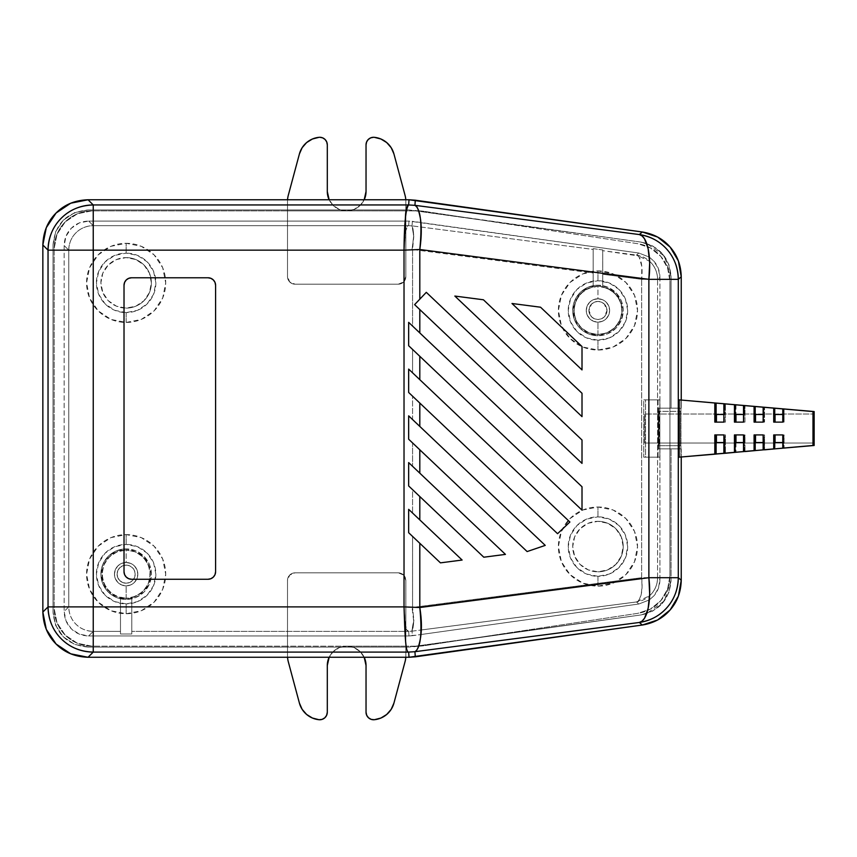 <?xml version="1.0" encoding="UTF-8"?>
<svg xmlns="http://www.w3.org/2000/svg" width="857" height="857" viewBox="0 0 857 857"><rect width="100%" height="100%" fill="white"/><g stroke="black" fill="none" stroke-linecap="round" stroke-linejoin="round"><path stroke-width="0.64" stroke-dasharray="4.29 3.21" d="M601.421 318.825L597.961 319.511A9.041 9.041 0 0 0 607.002 310.47A9.041 9.041 0 0 0 597.961 301.418L601.421 302.114L604.356 304.074L607.002 310.47L604.356 316.865L601.421 318.825L604.356 316.865L606.317 313.93L607.002 310.47L606.317 306.999L604.356 304.074L601.421 302.114L597.961 301.418L594.49 302.114L591.566 304.074L589.605 306.999L588.909 310.47L589.605 313.93L591.566 316.865L594.49 318.825L597.961 319.511L601.421 318.825L597.961 319.511L594.49 318.825L591.566 316.865L588.909 310.47L591.566 304.074L594.49 302.114L597.961 301.418A9.041 9.041 0 0 0 588.909 310.47A9.041 9.041 0 0 0 597.961 319.511L594.49 318.825L591.566 316.865L589.605 313.93L588.909 310.47L589.605 306.999L591.566 304.074L594.49 302.114L597.961 301.418L601.421 302.114L604.356 304.074L606.317 306.999L607.002 310.47L606.317 313.93L604.356 316.865L601.421 318.825M584.999 290.116L593.183 286.827A24.114 24.114 0 0 1 597.961 286.345A24.114 24.114 0 0 0 573.836 310.47A24.114 24.114 0 0 0 597.961 334.584L589.284 332.966L581.774 328.349L576.429 321.332L573.954 312.859L574.704 304.074L578.55 296.136L584.999 290.116L578.55 296.136L574.704 304.074L573.954 312.859L576.429 321.332L581.774 328.349L589.284 332.966L597.961 334.584L606.627 332.966L614.137 328.349L619.493 321.332L621.957 312.859L621.218 304.074L617.361 296.136L610.912 290.116L602.728 286.827L602.728 274.272L641.636 279.328L641.636 577.704L412.571 607.527L412.571 536.418L440.444 562.856L462.116 560.039L412.571 513.043L412.571 489.668L483.787 557.211L505.448 554.393L412.571 466.304L412.571 442.93L527.119 551.565L545.234 545.384L412.571 419.555L412.571 396.18L557.564 533.697L569.884 522.009L412.571 372.816L412.571 349.442L582.01 510.14L582.01 486.765L412.571 326.067L412.571 249.505L593.183 273.029L593.183 249.441L412.056 225.862L413.76 236.639L412.571 249.505L593.183 273.029L593.183 286.827L584.999 290.116M126.14 565.127A9.041 9.041 0 0 1 135.181 574.169A9.041 9.041 0 0 1 126.14 583.221A9.041 9.041 0 0 0 135.181 574.169A9.041 9.041 0 0 0 126.14 565.127L122.669 565.813L119.744 567.773L117.784 570.708L117.088 574.169L117.784 577.629L119.744 580.564L122.669 582.524L126.14 583.221L129.6 582.524L132.535 580.564L134.495 577.629L135.181 574.169L134.495 570.708L132.535 567.773L129.6 565.813L126.14 565.127A9.041 9.041 0 0 0 117.088 574.169A9.041 9.041 0 0 0 126.14 583.221A9.041 9.041 0 0 1 117.088 574.169A9.041 9.041 0 0 1 126.14 565.127L129.6 565.813L132.535 567.773L134.495 570.708L135.181 574.169L134.495 577.629L132.535 580.564L129.6 582.524L126.14 583.221L122.669 582.524L119.744 580.564L117.784 577.629L117.088 574.169L117.784 570.708L119.744 567.773L122.669 565.813L126.14 565.127M413.61 620.414L412.056 607.484L404.022 606.885C404.268 621.496 405.811 629.659 408.66 631.363L131.785 631.363L131.785 633.987L120.483 633.987L120.483 597.618A24.114 24.114 0 0 0 126.14 598.293A24.114 24.114 0 0 1 102.187 571.33A24.114 24.114 0 0 1 126.14 550.055A24.114 24.114 0 0 0 102.015 574.169A24.114 24.114 0 0 0 126.14 598.293L116.906 596.451L109.085 591.223L103.847 583.403L102.015 574.169L103.847 564.945L109.085 557.114L116.906 551.887L126.14 550.055L117.57 551.629L110.114 556.139L104.758 563.006L102.187 571.33L102.733 580.018L106.343 587.945L112.524 594.083L120.483 597.618L120.483 606.885L93.242 606.885L93.242 250.158L404.022 250.158L404.022 606.885L131.785 606.885L131.785 631.363L408.66 631.363C407.086 631.555 405.982 629.113 405.372 624.025L404.022 606.885L412.571 607.527L412.571 536.418L408.66 532.711L408.66 509.337L412.571 513.043L412.571 489.668L408.66 485.962L408.66 462.587L412.571 466.304L412.571 442.93L408.66 439.213L408.66 415.849L412.571 419.555L412.571 396.18L408.66 392.474L408.66 369.099L412.571 372.816L412.571 349.442L408.66 345.725L408.66 322.361L412.571 326.067L412.571 249.505L404.022 250.158L404.022 606.885L131.785 606.885L131.785 597.618L139.745 594.083L145.936 587.945L149.536 580.018L150.082 571.33L147.511 563.006L142.155 556.139L134.699 551.629L126.14 550.055L135.363 551.887L143.194 557.114L148.422 564.945L150.254 574.169L148.422 583.403L143.194 591.223L135.363 596.451L126.14 598.293A24.114 24.114 0 0 0 150.254 574.169A24.114 24.114 0 0 0 126.14 550.055A24.114 24.114 0 0 1 131.785 597.618A24.114 24.114 0 0 1 126.14 598.293A24.114 24.114 0 0 0 131.785 597.618L131.785 633.987L120.483 633.987L120.483 606.885L93.242 606.885L93.242 250.158L404.022 250.158L405.372 233.008C405.64 228.348 406.743 225.905 408.66 225.67L93.242 225.67L93.242 250.158L68.753 250.158L68.753 606.885L93.242 606.885L93.242 631.363L120.483 631.363L93.242 631.363L93.242 606.885L68.753 606.885C68.989 613.923 71.377 619.686 75.93 624.185C80.429 628.738 86.203 631.127 93.242 631.363A24.499 24.478 -135 0 1 68.753 606.885L64.157 611.48L64.157 245.563L66.021 236.189L71.324 228.241L79.273 222.938L88.646 221.074L408.971 221.074L638.84 253.029L649.349 257.111L653.923 261.214L658.38 268.702L659.933 277.282L659.933 408.168L671.063 408.168L671.063 276.779L671.063 408.168L671.063 276.779L668.835 264.502L662.461 253.79L652.723 245.98L640.875 242.081L409.014 209.954L88.067 209.954L74.666 212.611L63.289 220.206L55.694 231.583L53.027 244.984L53.027 612.048L55.694 625.46L63.289 636.826L74.666 644.421L88.067 647.089L409.014 647.089L640.875 614.951L652.723 611.052L662.461 603.253L668.835 592.53L671.063 580.253L671.063 448.864L681.24 448.864L681.24 457.135L681.24 448.864L679.547 448.864L679.547 408.168L681.24 408.168L671.063 408.168L671.063 276.779L668.835 264.502L662.461 253.79L652.723 245.98L640.875 242.081L409.014 209.954L88.067 209.954L74.666 212.611L63.289 220.206L55.694 231.583L53.027 244.984L53.027 612.048L55.694 625.46L63.289 636.826L74.666 644.421L88.067 647.089L409.014 647.089L640.875 614.951L652.723 611.052L662.461 603.253L668.835 592.53L671.063 580.253L671.063 448.864L659.933 448.864L659.933 579.761L658.38 588.331L653.923 595.829L649.349 599.921L638.84 604.003L420.98 634.523L638.84 604.003L649.349 599.921L653.923 595.829C657.769 591.437 659.772 586.081 659.933 579.761L657.576 577.704L657.576 279.328L641.636 279.328L641.636 577.704L657.576 577.704L641.636 577.704L412.056 607.484L413.61 620.414L411.842 631.202L413.877 620.372L412.571 607.527L413.877 620.372L412.056 631.17L413.77 620.447M582.01 440.016L426.293 292.333L414.617 304.642L582.01 463.391L582.01 440.016L426.293 292.333L414.617 304.642L582.01 463.391L582.01 440.016M582.01 346.528L540.553 307.213L511.993 303.496L582.01 369.903L582.01 346.528L540.553 307.213L511.993 303.496L582.01 369.903L582.01 346.528M582.01 416.641L582.01 393.277L483.423 299.779L454.853 296.061L582.01 416.641L582.01 393.277L483.423 299.779L454.853 296.061L582.01 416.641M681.24 399.908L681.24 408.168L681.24 399.908M406.132 209.954L88.067 209.954L406.132 209.954M412.056 631.17L421.226 629.981L412.056 631.17L412.367 635.723L420.916 634.534L408.971 635.958L88.646 635.958L79.273 634.094L71.324 628.792L66.021 620.843L64.157 611.48C64.393 618.518 66.782 624.292 71.324 628.792C75.834 633.334 81.597 635.733 88.646 635.958L93.242 631.363L88.646 635.958L408.971 635.958L412.367 635.723L412.056 631.17L408.66 631.363L411.842 631.202M53.027 244.984C55.105 223.709 66.792 212.033 88.067 209.954C66.792 212.033 55.105 223.709 53.027 244.984L53.027 612.048L53.027 244.984M88.067 647.089C66.792 645.01 55.105 633.334 53.027 612.048C55.105 633.334 66.792 645.01 88.067 647.089L409.014 647.089L88.067 647.089M413.877 646.746L640.875 614.951L413.877 646.746M671.063 580.253L664.314 600.928L646.66 613.633L640.875 614.951C659.536 610.87 669.596 599.3 671.063 580.253L671.063 448.864L671.063 580.253M640.875 242.081L646.66 243.399L664.314 256.104L671.063 276.779C669.596 257.743 659.536 246.173 640.875 242.081L413.877 210.286L640.875 242.081M413.61 236.618L412.056 249.558L413.76 236.639L412.056 225.862L412.367 221.31L408.971 221.074L408.66 225.67C405.811 227.373 404.268 235.536 404.022 250.158L412.056 249.548L413.61 236.618L412.753 228.112L413.77 236.596M411.842 225.83L412.753 228.112L411.842 225.83L408.66 225.67L411.842 225.841M636.483 601.957A24.499 8.484 -97.4 0 0 641.636 577.704L642.064 586.595L641.24 594.255L639.29 599.621L636.483 601.957L649.606 595.776L651.556 593.772C655.401 589.38 657.405 584.024 657.576 577.704A24.499 24.478 131 0 1 636.483 601.957L638.84 604.003L636.483 601.957L421.333 629.97L636.483 601.957M602.728 274.272L641.636 279.328A24.499 8.484 -82.6 0 0 636.483 255.086L602.728 250.683L602.728 286.827L610.912 290.116L617.361 296.136L621.218 304.074L621.957 312.859L619.493 321.332L614.137 328.349L606.627 332.966L597.961 334.584L588.727 332.752L580.907 327.524L575.668 319.693L573.836 310.47L575.668 301.236L580.907 293.415L588.727 288.177L597.961 286.345L607.184 288.177L615.015 293.415L620.243 301.236L622.075 310.47L620.243 319.693L615.015 327.524L607.184 332.752L597.961 334.584A24.114 24.114 0 0 0 622.075 310.47A24.114 24.114 0 0 0 597.961 286.345A24.114 24.114 0 0 1 602.728 286.827L602.728 249.965L602.728 250.683L637.972 255.836L639.29 257.411L641.807 266.388L641.636 279.328L657.576 279.328C657.405 273.008 655.401 267.652 651.556 263.27L649.606 261.267L636.483 255.086A24.499 24.478 49 0 1 657.576 279.328L659.933 277.282C659.772 270.951 657.769 265.595 653.923 261.214L649.349 257.121L638.84 253.029L636.483 255.086L638.84 253.029L412.367 221.31L412.056 225.862L593.183 249.441L593.183 248.626L602.728 249.965L602.728 274.272M93.242 250.158L93.242 225.67C86.203 225.905 80.429 228.305 75.93 232.847C71.377 237.346 68.989 243.12 68.753 250.158L93.242 250.158M408.66 631.363L408.971 635.958L408.66 631.363M659.933 408.168L659.933 277.282L657.576 279.328L657.576 577.704L659.933 579.761L659.933 448.864L658.808 448.864L658.808 408.168L681.24 408.168L659.933 408.168M64.157 245.563L68.753 250.158A24.499 24.478 -45 0 1 93.242 225.67L88.646 221.074C81.597 221.31 75.834 223.698 71.324 228.241C66.782 232.75 64.393 238.514 64.157 245.563L64.157 611.48L68.753 606.885L68.753 250.158L64.157 245.563M88.646 221.074L93.242 225.67L408.66 225.67L408.971 221.074L88.646 221.074M681.24 448.864L658.808 448.864L681.24 448.864M679.547 408.168L679.547 448.864L658.808 448.864L658.808 408.168L679.547 408.168M126.225 577.05A7.542 7.542 0 0 0 131.549 579.257L208.047 579.257L210.94 578.689L213.382 577.05L215.021 574.608L215.589 571.726L215.589 285.317L215.021 282.424L213.382 279.982L210.94 278.354L208.047 277.775L131.549 277.775L128.668 278.354L126.225 279.982L124.586 282.424L124.019 285.317L124.019 571.726L124.586 574.608L126.225 577.05L128.668 578.689L131.549 579.257L208.047 579.257M208.047 277.775L131.549 277.775A7.542 7.542 0 0 0 126.225 279.982M124.019 285.317L124.019 571.726M215.589 571.726L215.589 285.317A7.542 7.542 0 0 0 215.589 285.306M557.564 533.697L569.884 522.009L408.66 369.099L408.66 392.474L557.564 533.697M545.234 545.384L527.119 551.565L412.571 442.93L408.66 439.213L408.66 415.849L545.234 545.384M505.448 554.393L483.787 557.211L408.66 485.962L408.66 462.587L505.448 554.393M462.116 560.039L440.444 562.856L408.66 532.711L408.66 509.337L462.116 560.039M582.01 510.14L582.01 486.765L408.66 322.361L408.66 345.725L582.01 510.14M131.785 633.987L131.785 597.618L131.785 633.987M593.183 249.441L593.183 286.827L593.183 249.441M593.183 248.626L602.728 249.965L602.728 286.827A24.114 24.114 0 0 0 593.183 286.827L593.183 248.626M327.299 144.822A7.542 7.542 0 0 0 319.757 137.281L322.65 137.859L325.092 139.487L326.721 141.93L327.299 144.822L327.299 191.518L327.299 144.822M374.316 137.324A7.542 7.542 0 0 0 373.577 137.281A7.542 7.542 0 0 1 374.316 137.324L380.926 139.005L386.721 142.573L391.199 147.715L393.941 153.96A22.614 22.614 0 0 0 374.316 137.324M329.142 657.265A19.368 19.368 0 0 1 346.667 646.157A19.368 19.368 0 0 0 327.299 665.525L327.299 712.221L325.874 716.634M597.961 298.782A11.687 11.687 0 0 1 609.638 310.47A11.687 11.687 0 0 1 597.961 322.146L597.961 335.719A25.249 25.249 0 0 0 623.21 310.47A25.249 25.249 0 0 0 597.961 285.22L597.961 298.782A11.687 11.687 0 0 1 609.638 310.47A11.687 11.687 0 0 1 597.961 322.146A11.687 11.687 0 0 0 609.638 310.47A11.687 11.687 0 0 0 597.961 298.782L602.428 299.671L606.22 302.2L608.749 305.992L609.638 310.47L608.749 314.937L606.22 318.729L602.428 321.257L597.961 322.146L593.483 321.257L589.691 318.729L587.163 314.937L586.274 310.47L587.163 305.992L589.691 302.2L593.483 299.671L597.961 298.782A11.687 11.687 0 0 0 586.274 310.47A11.687 11.687 0 0 0 597.961 322.146A11.687 11.687 0 0 1 586.274 310.47A11.687 11.687 0 0 1 597.961 298.782L597.961 285.22A25.249 25.249 0 0 1 623.21 310.47A25.249 25.249 0 0 1 597.961 335.719A25.249 25.249 0 0 0 623.21 310.47A25.249 25.249 0 0 0 597.961 285.22L588.298 287.138L580.103 292.612L574.629 300.807L572.712 310.47L574.629 320.132L580.103 328.317L588.298 333.791L597.961 335.719L607.624 333.791L615.808 328.317L621.282 320.132L623.21 310.47L621.282 300.807L615.808 292.612L607.624 287.138L597.961 285.22A25.249 25.249 0 0 0 572.712 310.47A25.249 25.249 0 0 0 597.961 335.719A25.249 25.249 0 0 1 572.712 310.47A25.249 25.249 0 0 1 597.961 285.22A25.249 25.249 0 0 0 572.712 310.47A25.249 25.249 0 0 0 597.961 335.719L597.961 322.146A11.687 11.687 0 0 1 586.274 310.47A11.687 11.687 0 0 1 597.961 298.782M126.14 562.492A11.687 11.687 0 0 1 137.816 574.169A11.687 11.687 0 0 1 126.14 585.856L126.14 599.418A25.249 25.249 0 0 0 151.389 574.169A25.249 25.249 0 0 0 126.14 548.919L126.14 562.492A11.687 11.687 0 0 1 137.816 574.169A11.687 11.687 0 0 1 126.14 585.856A11.687 11.687 0 0 0 137.816 574.169A11.687 11.687 0 0 0 126.14 562.492L130.607 563.381L134.399 565.909L136.927 569.701L137.816 574.169L136.927 578.646L134.399 582.428L130.607 584.967L126.14 585.856L121.662 584.967L117.87 582.428L115.341 578.646L114.452 574.169L115.341 569.701L117.87 565.909L121.662 563.381L126.14 562.492A11.687 11.687 0 0 0 114.452 574.169A11.687 11.687 0 0 0 126.14 585.856A11.687 11.687 0 0 1 114.452 574.169A11.687 11.687 0 0 1 126.14 562.492L126.14 548.919A25.249 25.249 0 0 1 151.389 574.169A25.249 25.249 0 0 1 126.14 599.418A25.249 25.249 0 0 0 151.389 574.169A25.249 25.249 0 0 0 126.14 548.919L116.477 550.847L108.282 556.322L102.808 564.506L100.89 574.169L102.808 583.831L108.282 592.026L116.477 597.5L126.14 599.418L135.802 597.5L143.987 592.026L149.461 583.831L151.389 574.169L149.461 564.506L143.987 556.322L135.802 550.847L126.14 548.919A25.249 25.249 0 0 0 100.89 574.169A25.249 25.249 0 0 0 126.14 599.418A25.249 25.249 0 0 1 100.89 574.169A25.249 25.249 0 0 1 126.14 548.919A25.249 25.249 0 0 0 100.89 574.169A25.249 25.249 0 0 0 126.14 599.418L126.14 585.856A11.687 11.687 0 0 1 114.452 574.169A11.687 11.687 0 0 1 126.14 562.492M126.14 257.614A25.249 25.249 0 0 1 151.389 282.864A25.249 25.249 0 0 1 126.14 308.113A25.249 25.249 0 0 0 151.389 282.864A25.249 25.249 0 0 0 126.14 257.614L116.477 259.532L108.282 265.006L102.808 273.201L100.89 282.864L102.808 292.526L108.282 300.721L116.477 306.195L126.14 308.113L135.802 306.195L143.987 300.721L149.461 292.526L151.389 282.864L149.461 273.201L143.987 265.006L135.802 259.532L126.14 257.614L116.477 259.532L108.282 265.006L102.808 273.201L100.89 282.864L102.808 292.526L108.282 300.721L116.477 306.195L126.14 308.113L135.802 306.195L143.987 300.721L149.461 292.526L151.389 282.864L149.461 273.201L143.987 265.006L135.802 259.532L126.14 257.614A25.249 25.249 0 0 0 100.89 282.864A25.249 25.249 0 0 0 126.14 308.113A25.249 25.249 0 0 1 100.89 282.864A25.249 25.249 0 0 1 126.14 257.614M597.961 521.324A25.249 25.249 0 0 1 623.21 546.573A25.249 25.249 0 0 1 597.961 571.823A25.249 25.249 0 0 0 623.21 546.573A25.249 25.249 0 0 0 597.961 521.324L588.298 523.241L580.103 528.715L574.629 536.91L572.712 546.573L574.629 556.236L580.103 564.42L588.298 569.894L597.961 571.823L607.624 569.894L615.808 564.42L621.282 556.236L623.21 546.573L621.282 536.91L615.808 528.715L607.624 523.241L597.961 521.324L588.298 523.241L580.103 528.715L574.629 536.91L572.712 546.573L574.629 556.236L580.103 564.42L588.298 569.894L597.961 571.823L607.624 569.894L615.808 564.42L621.282 556.236L623.21 546.573L621.282 536.91L615.808 528.715L607.624 523.241L597.961 521.324A25.249 25.249 0 0 0 572.712 546.573A25.249 25.249 0 0 0 597.961 571.823A25.249 25.249 0 0 1 572.712 546.573A25.249 25.249 0 0 1 597.961 521.324M597.961 586.145L597.961 576.3A29.727 29.727 0 0 0 627.688 546.573A29.727 29.727 0 0 0 597.961 516.846L597.961 507.001A39.572 39.572 0 0 1 637.522 546.573A39.572 39.572 0 0 1 597.961 586.145L582.814 583.124L569.98 574.554L561.399 561.71L558.389 546.573L561.399 531.426L569.98 518.592L582.814 510.011L597.961 507.001L613.098 510.011L625.931 518.592L634.512 531.426L637.522 546.573L634.512 561.71L625.931 574.554L613.098 583.124L597.961 586.145A39.572 39.572 0 0 1 558.389 546.573A39.572 39.572 0 0 1 597.961 507.001L597.961 516.846A29.727 29.727 0 0 0 568.223 546.573A29.727 29.727 0 0 0 597.961 576.3L597.961 586.145M597.961 350.031L597.961 340.197A29.727 29.727 0 0 0 627.688 310.47A29.727 29.727 0 0 0 597.961 280.732L597.961 270.898A39.572 39.572 0 0 1 637.522 310.47A39.572 39.572 0 0 1 597.961 350.031L582.814 347.021L569.98 338.44L561.399 325.606L558.389 310.47L561.399 295.322L569.98 282.489L582.814 273.908L597.961 270.898L613.098 273.908L625.931 282.489L634.512 295.322L637.522 310.47L634.512 325.606L625.931 338.44L613.098 347.021L597.961 350.031A39.572 39.572 0 0 1 558.389 310.47A39.572 39.572 0 0 1 597.961 270.898L597.961 280.732A29.727 29.727 0 0 0 568.223 310.47A29.727 29.727 0 0 0 597.961 340.197L597.961 350.031M126.14 613.741L126.14 603.896A29.727 29.727 0 0 0 155.867 574.169A29.727 29.727 0 0 0 126.14 544.441L126.14 534.607A39.572 39.572 0 0 1 165.701 574.169A39.572 39.572 0 0 1 126.14 613.741L110.992 610.73L98.159 602.15L89.578 589.316L86.568 574.169L89.578 559.032L98.159 546.188L110.992 537.618L126.14 534.607L141.276 537.618L154.11 546.188L162.691 559.032L165.701 574.169L162.691 589.316L154.11 602.15L141.276 610.73L126.14 613.741A39.572 39.572 0 0 1 86.568 574.169A39.572 39.572 0 0 1 126.14 534.607L126.14 544.441A29.727 29.727 0 0 0 96.402 574.169A29.727 29.727 0 0 0 126.14 603.896L126.14 613.741M126.14 322.436L126.14 312.591A29.727 29.727 0 0 0 155.867 282.864A29.727 29.727 0 0 0 126.14 253.136L126.14 243.292A39.572 39.572 0 0 1 165.701 282.864A39.572 39.572 0 0 1 126.14 322.436L110.992 319.425L98.159 310.845L89.578 298.011L86.568 282.864L89.578 267.716L98.159 254.883L110.992 246.302L126.14 243.292L141.276 246.302L154.11 254.883L162.691 267.716L165.701 282.864L162.691 298.011L154.11 310.845L141.276 319.425L126.14 322.436A39.572 39.572 0 0 1 86.568 282.864A39.572 39.572 0 0 1 126.14 243.292L126.14 253.136A29.727 29.727 0 0 0 96.402 282.864A29.727 29.727 0 0 0 126.14 312.591L126.14 322.436M91.838 210.886L77.419 213.757L65.196 221.92L57.023 234.154L54.152 248.573L54.152 608.47L57.023 622.889L65.196 635.112L77.419 643.286L91.838 646.157L287.502 646.157L287.502 580.393L289.709 575.058L295.044 572.851L398.301 572.851L403.626 575.058L405.832 580.393L405.832 646.157L418.377 646.157A37.687 37.687 0 0 0 424.022 645.728L637.897 613.323L650.495 609.038L660.822 600.628L667.582 589.166L669.938 576.065L669.938 280.978L667.582 267.877L660.822 256.404L650.495 248.005L637.897 243.72L424.022 211.315A37.687 37.687 0 0 0 418.377 210.886L405.832 210.886L405.832 276.65L403.626 281.974L398.301 284.181L295.044 284.181L289.709 281.974L287.502 276.65L287.502 210.886L91.838 210.886L418.377 210.886L91.838 210.886L77.419 213.757L65.196 221.92L57.023 234.154L54.152 248.573L54.152 608.47L54.152 248.573L54.152 608.47L57.023 622.889L65.196 635.112L77.419 643.286L91.838 646.157L418.377 646.157A37.687 37.687 0 0 0 424.022 645.728L637.897 613.323L650.495 609.038L660.822 600.628L667.582 589.166L669.938 576.065L669.938 280.978L669.938 576.065L669.938 280.978L667.582 267.877L660.822 256.404L650.495 248.005L637.897 243.72L424.022 211.315A37.687 37.687 0 0 0 418.377 210.886L91.838 210.886A37.687 37.687 0 0 0 54.152 248.573A37.687 37.687 0 0 1 91.838 210.886M637.897 243.72L424.022 211.315L637.897 243.72A37.687 37.687 0 0 1 669.938 280.978A37.687 37.687 0 0 0 637.897 243.72M637.897 613.323L424.022 645.728L637.897 613.323A37.687 37.687 0 0 0 669.938 576.065A37.687 37.687 0 0 1 637.897 613.323M91.838 646.157A37.687 37.687 0 0 1 54.152 608.47A37.687 37.687 0 0 0 91.838 646.157M418.377 646.157A37.687 37.687 0 0 0 424.022 645.728A37.687 37.687 0 0 1 418.377 646.157M424.022 211.315A37.687 37.687 0 0 0 418.377 210.886A37.687 37.687 0 0 1 424.022 211.315M126.14 312.591L114.763 310.33L105.111 303.881L98.673 294.24L96.402 282.864L98.673 271.487L105.111 261.846L114.763 255.397L126.14 253.136L137.516 255.397L147.158 261.846L153.596 271.487L155.867 282.864L153.596 294.24L147.158 303.881L137.516 310.33L126.14 312.591M126.14 603.896L114.763 601.635L105.111 595.197L98.673 585.545L96.402 574.169L98.673 562.792L105.111 553.151L114.763 546.702L126.14 544.441L137.516 546.702L147.158 553.151L153.596 562.792L155.867 574.169L153.596 585.545L147.158 595.197L137.516 601.635L126.14 603.896M597.961 340.197L586.584 337.926L576.932 331.488L570.494 321.846L568.223 310.47L570.494 299.093L576.932 289.441L586.584 283.003L597.961 280.732L609.338 283.003L618.979 289.441L625.417 299.093L627.688 310.47L625.417 321.846L618.979 331.488L609.338 337.926L597.961 340.197M597.961 576.3L586.584 574.04L576.932 567.591L570.494 557.95L568.223 546.573L570.494 535.197L576.932 525.545L586.584 519.106L597.961 516.846L609.338 519.106L618.979 525.545L625.417 535.197L627.688 546.573L625.417 557.95L618.979 567.591L609.338 574.04L597.961 576.3M367.182 716.206L366.035 712.221L366.035 665.525L364.568 658.112L360.368 651.823L354.08 647.624L346.667 646.157L405.832 646.157L405.832 655.798A22.614 22.614 0 0 1 405.79 657.265A22.614 22.614 0 0 0 405.832 655.798L405.832 580.393L405.832 655.798A22.614 22.614 0 0 1 405.061 661.658L393.941 703.083L391.199 709.317L386.721 714.459L380.926 718.037M376.577 719.377L374.316 719.719A22.614 22.614 0 0 0 393.941 703.083L405.061 661.658A22.614 22.614 0 0 0 405.832 655.798L405.832 580.393A7.542 7.542 0 0 0 398.301 572.851L401.183 573.429L403.626 575.058L405.265 577.511L405.832 580.393A7.542 7.542 0 0 0 398.301 572.851L295.044 572.851A7.542 7.542 0 0 0 287.502 580.393L288.081 577.511L289.709 575.058L292.151 573.429L295.044 572.851L398.301 572.851L295.044 572.851A7.542 7.542 0 0 0 287.502 580.393L287.502 655.798A22.614 22.614 0 0 0 288.273 661.658L299.404 703.083A22.614 22.614 0 0 0 319.029 719.719L312.419 718.037L306.613 714.459L302.135 709.317L299.404 703.083L288.273 661.658A22.614 22.614 0 0 1 287.502 655.798L287.502 580.393L287.502 655.798A22.614 22.614 0 0 0 287.556 657.265A22.614 22.614 0 0 1 287.502 655.798L287.502 646.157L346.667 646.157L339.254 647.624L332.977 651.823L328.777 658.112L332.977 651.823L339.254 647.624L346.667 646.157A19.368 19.368 0 0 1 364.193 657.265M368.51 717.802L371.21 719.377L374.316 719.719A7.542 7.542 0 0 1 366.035 712.221L366.035 665.525A19.368 19.368 0 0 0 346.667 646.157L354.08 647.624L360.368 651.823L364.568 658.112M327.299 665.525L327.299 712.221A7.542 7.542 0 0 1 319.029 719.719L322.125 719.377L324.824 717.802M366.035 191.518L366.035 144.822L366.035 191.518A19.368 19.368 0 0 1 346.667 210.886A19.368 19.368 0 0 1 327.299 191.518L328.777 198.931L332.977 205.209L339.254 209.408L346.667 210.886L287.502 210.886L287.502 201.245A22.614 22.614 0 0 1 287.556 199.767A22.614 22.614 0 0 0 287.502 201.245L287.502 276.65L287.502 201.245A22.614 22.614 0 0 1 288.273 195.375L299.404 153.96L288.273 195.375A22.614 22.614 0 0 0 287.502 201.245L287.502 276.65A7.542 7.542 0 0 0 295.044 284.181L398.301 284.181L295.044 284.181L292.151 283.613L289.709 281.974L288.081 279.532L287.502 276.65A7.542 7.542 0 0 0 295.044 284.181L398.301 284.181A7.542 7.542 0 0 0 405.832 276.65L405.832 201.245L405.832 210.886L346.667 210.886L354.08 209.408L360.368 205.209L364.568 198.931L360.368 205.209L354.08 209.408L346.667 210.886A19.368 19.368 0 0 1 329.142 199.767M405.79 199.767A22.614 22.614 0 0 1 405.832 201.245L405.832 276.65L405.265 279.532L403.626 281.974L401.183 283.613L398.301 284.181A7.542 7.542 0 0 0 405.832 276.65L405.832 201.245A22.614 22.614 0 0 0 405.061 195.375L393.941 153.96L405.061 195.375A22.614 22.614 0 0 1 405.832 201.245A22.614 22.614 0 0 0 405.79 199.767M316.769 137.656L319.029 137.324A22.614 22.614 0 0 0 299.404 153.96L302.135 147.715L306.613 142.573L312.419 139.005M364.193 199.767A19.368 19.368 0 0 1 346.667 210.886L339.254 209.408L332.977 205.209L328.777 198.931M319.029 137.324A7.542 7.542 0 0 1 319.757 137.281A7.542 7.542 0 0 0 319.029 137.324M366.035 144.822L366.614 141.93L368.253 139.487L370.695 137.859L373.577 137.281A7.542 7.542 0 0 0 366.035 144.822M644.646 443.026L644.646 414.006L813.572 414.006L644.646 414.006L644.646 443.026L644.646 414.006L644.646 443.026L813.572 443.026L644.646 443.026M783.769 434.928L774.728 434.928L784.08 434.928L784.08 448.115L784.08 434.928L783.534 442.533L774.492 442.533L783.534 442.533L783.769 434.928M764.176 434.928L755.135 434.928L764.54 434.928L764.54 449.829L764.54 434.928L763.941 442.533L754.899 442.533L763.941 442.533L764.176 434.928M744.594 434.928L735.552 434.928L744.99 434.928L744.99 451.543L744.99 434.928L744.347 442.533L735.306 442.533L744.347 442.533L744.594 434.928M725.001 434.928L715.959 434.928L725.451 434.928L725.451 453.257L725.451 434.928L724.765 442.533L715.713 442.533L724.765 442.533L725.001 434.928M724.765 414.509L715.713 414.509L724.765 414.509L724.765 403.776L724.765 414.509M723.876 422.115L725.001 422.115L723.876 422.115M744.347 414.509L735.306 414.509L744.347 414.509L744.347 405.5L744.347 414.509M743.512 422.115L744.594 422.115L743.512 422.115M763.941 414.509L754.899 414.509L763.941 414.509L763.941 407.214L764.176 422.115L763.941 414.509M763.148 422.115L764.176 422.115L763.148 422.115M783.534 414.509L774.492 414.509L783.534 414.509L783.534 408.928L783.769 422.115L783.534 414.509M782.784 422.115L783.769 422.115L782.784 422.115M716.431 403.047L716.431 414.509L716.431 403.047M716.431 422.115L725.451 422.115L725.451 403.776L725.451 422.115L716.431 422.115M735.97 404.761L735.97 414.509L735.97 404.761M735.97 422.115L744.99 422.115L744.99 405.5L744.99 422.115L735.97 422.115M755.52 406.475L755.52 414.509L755.52 406.475M755.52 422.115L764.54 422.115L764.54 407.214L764.54 422.115L755.52 422.115M775.06 408.178L775.06 414.509L775.06 408.178M775.06 422.115L784.08 422.115L784.08 408.928L784.08 422.115L775.06 422.115M775.06 442.533L775.06 448.854L775.06 442.533M755.52 442.533L755.52 450.568L755.52 442.533M735.97 442.533L735.97 452.271L735.97 442.533M716.431 442.533L716.431 453.985L716.431 442.533M680.94 457.156L680.94 399.876L680.94 457.156M659.847 399.876L659.847 457.156L658.069 457.156L658.069 399.876L643.757 399.876L659.847 399.876L645.535 399.876L645.535 457.156L643.757 457.156L643.757 399.876L658.069 399.876L658.069 457.156L643.757 457.156L659.847 457.156L645.535 457.156L659.847 457.156L659.847 399.876M658.444 411.339L658.444 445.704L659.472 445.704L659.472 411.339L658.444 411.339L680.565 411.339L658.444 411.339L679.547 411.339L679.547 445.704L658.444 445.704L658.444 411.339M643.757 399.876L645.535 399.876L645.535 457.156L643.757 457.156L643.757 399.876M658.444 445.704L680.565 445.704L658.444 445.704M659.472 445.704L680.565 445.704L680.565 411.339L659.472 411.339L659.472 445.704M680.565 445.704L679.547 445.704L679.547 411.339L680.565 411.339L680.565 445.704M783.534 448.115L783.534 442.533L783.534 448.115M774.492 442.533L774.492 448.907L774.492 442.533M783.33 408.928L783.094 422.115L774.053 422.115L783.094 422.115L783.33 408.928M782.784 434.928L773.721 434.928L782.784 434.928M782.784 442.533L783.33 442.533L783.33 448.115L783.094 434.928L783.33 442.533L782.784 442.533M774.492 408.136L774.492 414.509L774.492 408.136M763.941 449.829L763.941 442.533L763.941 449.829M754.899 442.533L754.899 450.621L754.899 442.533M763.737 407.214L763.501 422.115L754.46 422.115L763.501 422.115L763.737 407.214M763.148 434.928L754.085 434.928L763.148 434.928M763.148 442.533L763.737 442.533L763.737 449.829L763.501 434.928L763.737 442.533L763.148 442.533M754.899 406.422L754.899 414.509L754.899 406.422M744.347 451.543L744.347 442.533L744.347 451.543M735.306 442.533L735.306 452.335L735.306 442.533M744.155 405.5L743.908 422.115L734.867 422.115L743.908 422.115L744.155 405.5M743.512 434.928L734.449 434.928L743.512 434.928M743.512 442.533L744.155 442.533L744.155 451.543L743.908 434.928L744.155 442.533L743.512 442.533M735.306 404.708L735.306 414.509L735.306 404.708M724.765 453.257L724.765 442.533L724.765 453.257M715.713 442.533L715.713 454.049L715.713 442.533M724.561 403.776L724.561 414.509L723.876 414.509L724.561 414.509L724.315 422.115L715.274 422.115L724.315 422.115L724.561 403.776M723.876 434.928L714.813 434.928L723.876 434.928M723.876 442.533L724.561 442.533L724.561 453.257L724.315 434.928L724.561 442.533L723.876 442.533M715.713 402.994L715.713 414.509L715.713 402.994M413.042 229.258L413.588 233.661L413.042 229.258M412.945 228.626L413.706 235.461L412.945 228.626M412.903 228.401L413.727 235.471L412.903 228.401M413.588 623.425L413.02 627.892L413.588 623.425M413.706 621.679L412.87 628.717L413.706 621.679M413.706 621.775L412.892 628.674L413.706 621.775"/><path stroke-width="1.29" d="M419.801 299.179L419.801 249.505L648.878 279.328L648.878 577.704L419.801 607.527L419.801 543.284L440.444 562.856L462.116 560.039L419.801 519.91L419.801 496.535L483.787 557.211L505.448 554.393L419.801 473.16L419.801 449.796L527.119 551.565L545.234 545.384L419.801 426.422L419.801 403.047L557.564 533.697L569.884 522.009L419.801 379.672L419.801 356.298L582.01 510.14L582.01 486.765L419.801 332.934L419.801 309.559L582.01 463.391L582.01 440.016L426.293 292.333L419.801 299.179L419.801 249.505L404.022 250.158L404.022 606.885L419.801 607.527L419.801 543.284L408.66 532.711L408.66 509.337L419.801 519.91L419.801 496.535L408.66 485.962L408.66 462.587L419.801 473.16L419.801 449.796L408.66 439.213L408.66 415.849L419.801 426.422L419.801 403.047L408.66 392.474L408.66 369.099L419.801 379.672L419.801 356.298L408.66 345.725L408.66 322.361L419.801 332.934L419.801 309.559L414.617 304.642L419.801 299.179L414.617 304.642L582.01 463.391L582.01 440.016L426.293 292.333L419.801 299.179M483.423 299.779L454.853 296.061L582.01 416.641L582.01 393.277L483.423 299.779L582.01 393.277L582.01 416.641L454.853 296.061L483.423 299.779M511.993 303.496L582.01 369.903L582.01 346.528L540.553 307.213L511.993 303.496L540.553 307.213L582.01 346.528L582.01 369.903L511.993 303.496M681.24 457.135L681.24 580.264L678.38 596.108L670.142 609.938L657.598 620.007L642.3 625.032L409.014 657.265L88.057 657.265L70.756 653.827L56.091 644.025L46.289 629.359L42.85 612.059L42.85 244.973L46.289 227.673L56.091 213.007L70.756 203.205L88.057 199.767L409.014 199.767L642.3 232.001L657.598 237.035L670.142 247.105L678.38 260.935L681.24 276.768L681.24 399.908L681.24 276.768L678.294 279.328L678.294 577.704L681.24 580.264L681.24 457.135M93.242 204.952L408.66 204.952L409.014 199.767L88.057 199.767L93.242 204.952L88.057 199.767C75.052 200.195 64.404 204.609 56.091 213.007C47.692 221.32 43.279 231.968 42.85 244.973L42.85 612.059L48.035 606.885L48.035 250.158L42.85 244.973L48.035 250.158A45.217 45.196 -45 0 1 93.242 204.952L93.242 250.158L404.022 250.158L404.022 606.885L93.242 606.885L93.242 250.158L404.022 250.158L419.801 249.505L648.878 279.328L648.878 577.704L678.294 577.704L678.294 279.328L681.24 276.768C680.94 265.092 677.244 255.204 670.142 247.105C663.104 238.942 653.827 233.907 642.3 232.001L415.291 200.206L414.927 205.337L639.354 234.561L642.3 232.001L639.354 234.561A45.217 45.196 49 0 1 678.294 279.328L648.878 279.328L678.294 279.328C677.994 267.663 674.288 257.775 667.185 249.676C660.147 241.524 650.87 236.478 639.354 234.561L642.107 235.954L644.55 238.867L648.149 248.766L649.66 262.917L648.878 279.328A45.217 15.672 -82.6 0 0 639.354 234.561L414.927 205.337L415.291 200.206L409.014 199.767L408.66 204.952L414.927 205.337C416.888 205.316 418.752 209.879 420.498 219.028C421.719 227.641 421.494 237.807 419.801 249.505C422.308 223.688 420.68 208.969 414.927 205.337L408.66 204.952C405.822 208.069 404.268 223.141 404.022 250.158L405.372 218.492C405.64 209.901 406.743 205.38 408.66 204.952L93.242 204.952C80.247 205.391 69.599 209.804 61.286 218.203C52.888 226.516 48.474 237.164 48.035 250.158L93.242 250.158L93.242 204.952M408.66 652.091L93.242 652.091L88.057 657.265L409.014 657.265L408.66 652.091L409.014 657.265L415.291 656.837L642.3 625.032L639.354 622.471L414.927 651.695L415.291 656.837L414.927 651.695L639.354 622.471L642.3 625.032C653.827 623.125 663.104 618.09 670.142 609.938C677.244 601.828 680.94 591.941 681.24 580.264L678.294 577.704A45.217 45.196 131 0 1 639.354 622.471C650.87 620.554 660.147 615.519 667.185 607.367C674.288 599.257 677.994 589.37 678.294 577.704L648.878 577.704L649.66 594.126L648.149 608.266L644.55 618.176L642.107 621.079L639.354 622.471A45.217 15.672 -97.4 0 0 648.878 577.704L419.801 607.527C421.698 619.204 421.923 629.37 420.498 638.004C418.955 646.424 417.102 650.977 414.927 651.695L408.66 652.091L414.927 651.695C420.68 648.063 422.308 633.344 419.801 607.527L404.022 606.885C404.836 630.163 405.329 653.537 408.66 652.091C407.086 652.434 405.982 647.913 405.372 638.54L404.022 606.885L93.242 606.885L93.242 652.091L408.66 652.091M215.589 285.317L215.021 282.424L213.382 279.982L210.94 278.354L208.047 277.775L131.549 277.775L128.668 278.354L126.225 279.982L124.586 282.424L124.019 285.317L124.019 571.726L124.586 574.608L126.225 577.05L128.668 578.689L131.549 579.257L208.047 579.257L210.94 578.689L213.382 577.05L215.021 574.608L215.589 571.726L215.589 285.317L215.589 571.726A7.542 7.542 0 0 1 208.047 579.257L131.549 579.257A7.542 7.542 0 0 1 124.019 571.726L124.019 285.317A7.542 7.542 0 0 1 131.549 277.775L208.047 277.775A7.542 7.542 0 0 1 215.589 285.317A7.542 7.542 0 0 0 208.047 277.775M48.035 606.885L42.85 612.059C43.279 625.064 47.692 635.723 56.091 644.025C64.404 652.423 75.052 656.837 88.057 657.265L93.242 652.091A45.217 45.196 -135 0 1 48.035 606.885C48.474 619.868 52.888 630.527 61.286 638.84C69.599 647.228 80.247 651.652 93.242 652.091L93.242 606.885L48.035 606.885L93.242 606.885L93.242 250.158L48.035 250.158L48.035 606.885M126.225 279.982A7.542 7.542 0 0 0 124.019 285.317M208.047 579.257A7.542 7.542 0 0 0 215.589 571.726M124.019 571.726A7.542 7.542 0 0 0 126.225 577.05M569.884 522.009L557.564 533.697L419.801 403.047L408.66 392.474L408.66 369.099L569.884 522.009M527.119 551.565L545.234 545.384L408.66 415.849L408.66 439.213L527.119 551.565M483.787 557.211L505.448 554.393L408.66 462.587L408.66 485.962L483.787 557.211M440.444 562.856L462.116 560.039L408.66 509.337L408.66 532.711L440.444 562.856M582.01 486.765L582.01 510.14L408.66 345.725L408.66 322.361L582.01 486.765M319.757 137.281A7.542 7.542 0 0 1 327.299 144.822L327.299 191.518L329.142 199.767A19.368 19.368 0 0 1 327.299 191.518L327.299 144.822L326.721 141.93L325.092 139.487L322.65 137.859L319.757 137.281A7.542 7.542 0 0 0 319.029 137.324A7.542 7.542 0 0 1 319.757 137.281M373.577 137.281A7.542 7.542 0 0 1 374.316 137.324L380.926 139.005L386.721 142.573L391.199 147.715L393.941 153.96L405.061 195.375A22.614 22.614 0 0 1 405.79 199.767A22.614 22.614 0 0 0 405.061 195.375L393.941 153.96A22.614 22.614 0 0 0 374.316 137.324A7.542 7.542 0 0 0 373.577 137.281L370.695 137.859L368.253 139.487L366.614 141.93L366.035 144.822A7.542 7.542 0 0 1 373.577 137.281M327.299 665.525A19.368 19.368 0 0 1 329.142 657.265L327.299 665.525L327.299 712.221L326.656 715.274L324.824 717.802L322.125 719.377L319.029 719.719L312.419 718.037L306.613 714.459L302.135 709.317L299.404 703.083L288.273 661.658A22.614 22.614 0 0 1 287.556 657.265A22.614 22.614 0 0 0 288.273 661.658L299.404 703.083A22.614 22.614 0 0 0 319.029 719.719A7.542 7.542 0 0 0 327.299 712.221L327.299 665.525L328.777 658.112M393.941 703.083L391.199 709.317L386.721 714.459L380.926 718.037L374.316 719.719L371.21 719.377L368.51 717.802L366.689 715.274L366.035 712.221L366.035 665.525L364.193 657.265A19.368 19.368 0 0 1 366.035 665.525L366.035 712.221A7.542 7.542 0 0 0 374.316 719.719A22.614 22.614 0 0 0 393.941 703.083L405.061 661.658L393.941 703.083M405.79 657.265A22.614 22.614 0 0 1 405.061 661.658A22.614 22.614 0 0 0 405.79 657.265M380.926 718.037L376.577 719.377M368.51 717.802L366.689 715.274M325.874 716.634L324.824 717.802M299.404 153.96L302.135 147.715L306.613 142.573L312.419 139.005L319.029 137.324A22.614 22.614 0 0 0 299.404 153.96L288.273 195.375L299.404 153.96M287.556 199.767A22.614 22.614 0 0 1 288.273 195.375A22.614 22.614 0 0 0 287.556 199.767M364.193 199.767L366.035 191.518L366.035 144.822L366.035 191.518A19.368 19.368 0 0 1 364.193 199.767M312.419 139.005L316.769 137.656M364.568 198.931L366.035 191.518M813.572 414.006L813.572 443.026L813.572 414.006M782.784 434.928L774.728 434.928L774.492 442.533L774.728 434.928L782.784 434.928L782.784 448.115L812.982 445.479L812.982 411.564L814.15 411.564L679.173 399.876L812.982 411.564L782.784 408.928L782.784 422.115L773.721 422.115L773.721 408.136L763.148 407.214L763.148 422.115L754.085 422.115L754.085 406.422L743.512 405.5L743.512 422.115L734.449 422.115L734.449 404.708L723.876 403.776L723.876 422.115L714.813 422.115L714.813 402.994L679.173 399.876L679.173 457.156L714.813 454.049L714.813 434.928L723.876 434.928L715.959 434.928L715.713 442.533L715.959 434.928L723.876 434.928L723.876 453.257L734.449 452.335L734.449 434.928L743.512 434.928L735.552 434.928L735.306 442.533L735.552 434.928L743.512 434.928L743.512 451.543L754.085 450.621L754.085 434.928L763.148 434.928L755.135 434.928L754.899 442.533L755.135 434.928L763.148 434.928L763.148 449.829L773.721 448.907L773.721 434.928L782.784 434.928L782.784 448.115L783.33 448.115L679.173 457.156L716.431 454.049L679.173 457.156L679.173 399.876L814.15 411.564L814.15 445.479L774.289 448.907L774.289 442.533L782.784 442.533L774.289 442.533L774.053 434.928L774.289 448.907L773.721 448.907L773.721 434.928L782.784 434.928M715.713 414.509L715.959 422.115L723.876 422.115L714.813 422.115L714.813 402.994L724.561 403.776L723.876 403.776L723.876 422.115L715.959 422.115L715.713 414.509M735.306 414.509L735.552 422.115L743.512 422.115L734.449 422.115L734.449 404.708L744.155 405.5L743.512 405.5L743.512 422.115L735.552 422.115L735.306 414.509M754.899 414.509L755.135 422.115L763.148 422.115L754.085 422.115L754.085 406.422L763.737 407.214L763.148 407.214L763.148 422.115L755.135 422.115L754.899 414.509M774.492 414.509L774.728 422.115L782.784 422.115L773.721 422.115L773.721 408.136L783.33 408.928L782.784 408.928L782.784 422.115L774.728 422.115L774.492 414.509M716.431 414.509L716.431 422.115L716.431 414.509M735.97 414.509L735.97 422.115L735.97 414.509M755.52 414.509L755.52 422.115L755.52 414.509M775.06 414.509L775.06 422.115L775.06 414.509M775.06 434.928L775.06 442.533L775.06 434.928M775.06 448.854L764.54 449.829L775.06 448.854M755.52 434.928L755.52 442.533L755.52 434.928M755.52 450.568L744.99 451.543L755.52 450.568M735.97 434.928L735.97 442.533L735.97 434.928M735.97 452.271L725.451 453.257L735.97 452.271M716.431 434.928L716.431 442.533L716.431 434.928M716.431 453.985L725.451 453.257L716.431 453.985M814.15 411.564L812.982 411.564L812.982 445.479L814.15 445.479L814.15 411.564M782.784 414.509L774.289 414.509L774.289 408.136L774.053 422.115L774.289 414.509L782.784 414.509M763.148 414.509L754.696 414.509L754.696 406.422L754.46 422.115L754.696 414.509L763.148 414.509M754.085 434.928L763.148 434.928L763.148 449.829L763.737 449.829L754.696 450.621L754.696 442.533L763.148 442.533L754.696 442.533L754.46 434.928L754.696 450.621L754.085 450.621L754.085 434.928M743.512 414.509L735.113 414.509L735.113 404.708L734.867 422.115L735.113 414.509L743.512 414.509M734.449 434.928L743.512 434.928L743.512 451.543L744.155 451.543L735.113 452.335L735.113 442.533L743.512 442.533L735.113 442.533L734.867 434.928L735.113 452.335L734.449 452.335L734.449 434.928M723.876 414.509L715.52 414.509L715.52 402.994L715.274 422.115L715.52 414.509L723.876 414.509M714.813 434.928L723.876 434.928L723.876 453.257L724.561 453.257L715.52 454.049L715.52 442.533L723.876 442.533L715.52 442.533L715.274 434.928L715.52 454.049L714.813 454.049L714.813 434.928"/></g></svg>
